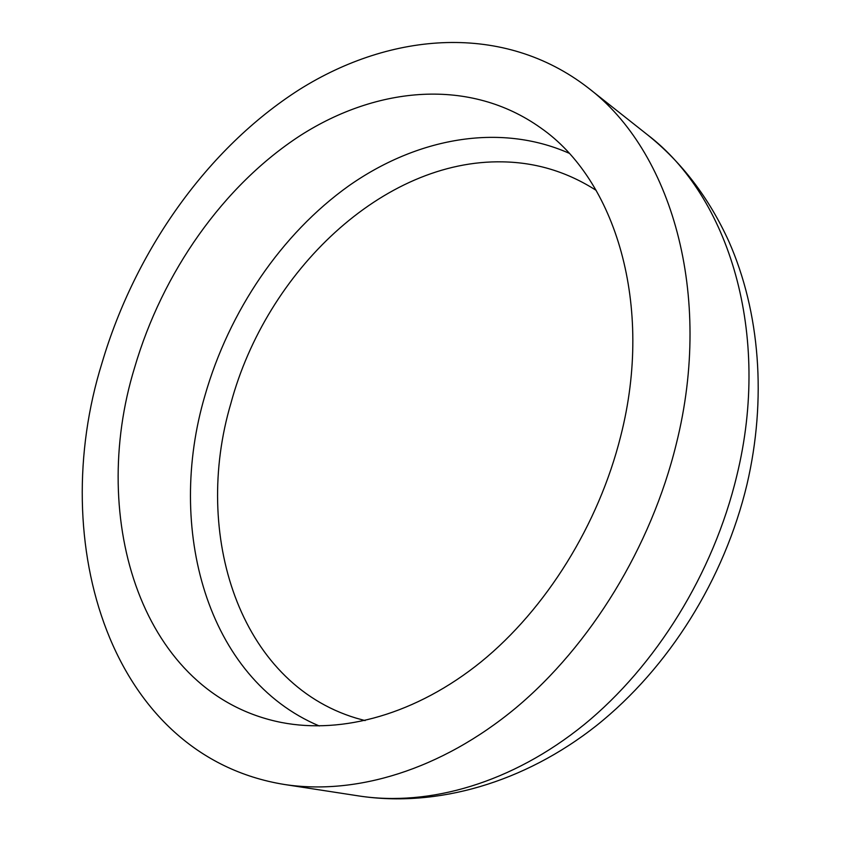 <?xml version="1.0" encoding="UTF-8"?>
<svg xmlns="http://www.w3.org/2000/svg" width="841" height="841" viewBox="0 0 841 841"><rect width="100%" height="100%" fill="white"/><g stroke="black" fill="none" stroke-linecap="round" stroke-linejoin="round"><path stroke-width="1.26" d="M620.69 436.227C598.54 524.879 545.998 608.968 481.21 661.772C416.2 714.324 342.581 734.361 281.472 722.482C141.719 694.855 87.863 519.559 134.623 367.538C162.387 272.621 223.212 185.609 300.384 135.506C377.42 86.192 470.203 77.666 540.637 127.843C615.412 179.627 654.214 305.115 620.69 436.227M365.11 720.59L356.206 718.151C238.865 682.818 192.19 533.835 230.928 403.228C266.376 271.611 383.128 159.191 502.844 161.861C536.316 162.45 567.433 171.963 596.195 190.392M102.013 362.934C135.128 250.881 207.222 148.342 299.491 89.514C391.496 31.737 503.822 22.686 588.017 87.758C670.845 150.36 713.956 293.604 676.259 444.08C650.976 547.197 590.571 645.436 515.806 707.954C440.758 770.209 355.627 795.365 284.353 784.474C109.982 756.196 45.908 542.645 102.013 362.934M319.286 725.972C206.308 678.424 165.877 527.749 204.973 395.48C229.067 311.349 281.241 234.04 348.815 185.829C416.421 138.323 498.955 122.366 568.947 153.167M588.017 87.758L647.265 134.613C728.716 196.363 771.691 333.583 736.769 475.869C713.357 573.436 656.012 665.883 584.085 724.658C511.885 783.16 429.131 806.687 359.012 795.975L284.353 784.474M647.265 134.613C681.788 162.187 709.005 197.824 728.905 241.535C760.054 312.053 766.845 399.401 746.966 484.5C724.322 579.197 668.889 667.775 596.595 725.499C524.09 782.803 436.868 807.77 359.012 795.975"/></g></svg>
